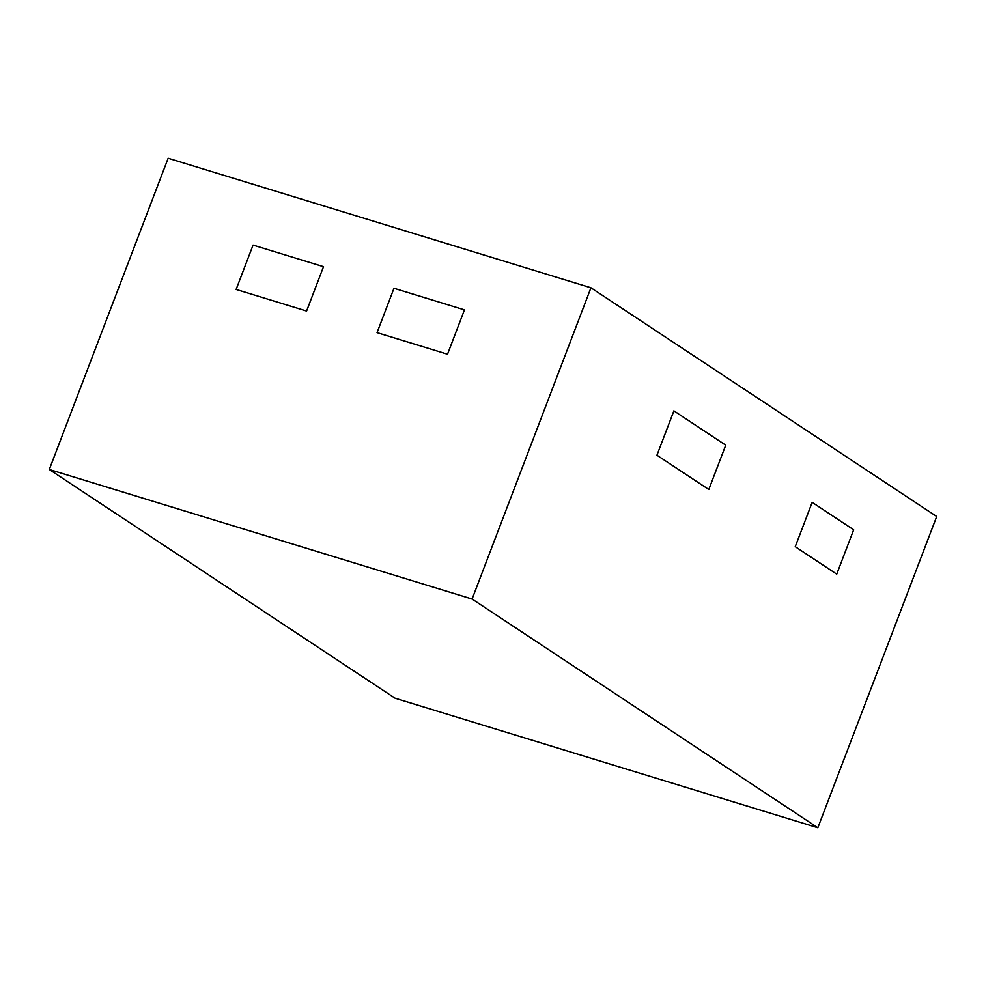 <?xml version="1.0" encoding="UTF-8"?>
<svg xmlns="http://www.w3.org/2000/svg" width="986" height="986" viewBox="0 0 986 986"><rect width="100%" height="100%" fill="white"/><g stroke="black" fill="none" stroke-linecap="round" stroke-linejoin="round"><path stroke-width="1.48" d="M472.097 599.032L49.3 469.496L395.053 698.211L817.85 827.747L472.097 599.032L590.947 287.789L168.15 158.253L49.3 469.496M817.85 827.747L936.7 516.504L590.947 287.789M725.733 445.179L708.798 489.524L656.935 455.224L708.798 489.524L725.733 445.179L673.882 410.866L656.935 455.224L673.882 410.866L725.733 445.179M812.181 502.355L795.234 546.7L836.732 574.148L795.234 546.7L812.181 502.355L853.666 529.802L836.732 574.148L853.666 529.802L812.181 502.355M323.519 266.688L253.057 245.107L236.122 289.453L306.584 311.046L236.122 289.453L253.057 245.107L323.519 266.688L306.584 311.046L323.519 266.688M393.981 288.282L377.046 332.639L447.521 354.22L377.046 332.639L393.981 288.282L464.455 309.875L393.981 288.282M464.455 309.875L447.521 354.22L464.455 309.875"/></g></svg>
